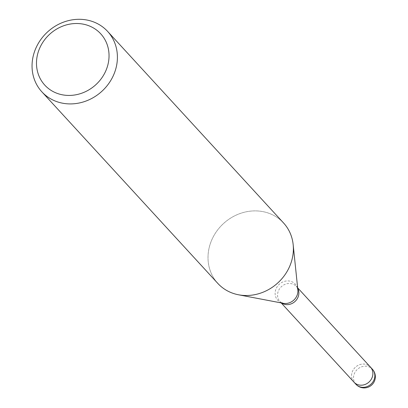 <?xml version="1.0" encoding="UTF-8"?>
<svg xmlns="http://www.w3.org/2000/svg" width="408" height="408" viewBox="0 0 408 408"><rect width="100%" height="100%" fill="white"/><g stroke="black" fill="none" stroke-linecap="round" stroke-linejoin="round"><path stroke-width="0.31" stroke-dasharray="2.04 1.53" d="M353.996 382.174A11.159 10.057 137.4 0 1 351.91 372.963A11.159 10.057 137.4 0 1 359.943 364.579A11.159 10.057 137.4 0 1 370.439 367.072M291.924 259.855A44.645 40.229 137.4 0 1 238.532 294.785A44.645 40.229 137.4 0 1 209.462 246.544A44.651 40.234 137.4 0 1 241.592 213.017A44.651 40.234 137.4 0 1 283.58 222.998M217.811 283.402A44.651 40.234 137.4 0 1 209.462 246.544A44.645 40.229 137.4 0 1 254.123 210.9A44.645 40.229 137.4 0 1 293.163 244.606L293.194 244.902M353.904 382.072A11.164 10.057 137.4 0 1 354.669 367.96A11.164 10.057 137.4 0 1 370.342 366.97M281.617 302.996A11.159 10.057 137.4 0 1 279.995 301.604A11.159 10.057 137.4 0 1 277.909 292.388A11.159 10.057 137.4 0 1 285.942 284.009A11.159 10.057 137.4 0 1 296.438 286.503A11.159 10.057 137.4 0 1 297.687 288.237M281.204 302.92L279.995 301.604L283.274 303.312A11.924 10.741 137.4 0 1 275.512 290.43A11.924 10.741 137.4 0 1 287.436 280.913A11.924 10.741 137.4 0 1 297.86 289.915L296.438 286.503L297.646 287.819M355.965 384.316A11.164 10.057 137.4 0 1 353.874 375.1A11.164 10.057 137.4 0 1 356.638 370.102A11.164 10.057 137.4 0 1 372.402 369.215M238.823 294.841L238.532 294.785"/><path stroke-width="0.61" d="M370.342 366.97A11.164 10.057 137.4 0 1 370.439 367.072A11.159 10.057 137.4 0 1 372.524 376.288A11.159 10.057 137.4 0 1 364.492 384.668A11.159 10.057 137.4 0 1 353.996 382.174A11.164 10.057 137.4 0 1 353.904 382.072M115.959 68.269A44.651 40.234 137.4 0 1 83.829 101.791A44.651 40.234 137.4 0 1 41.846 91.81A44.651 40.234 137.4 0 1 33.497 54.953A44.651 40.234 137.4 0 1 65.627 21.425A44.651 40.234 137.4 0 1 107.61 31.406A44.651 40.234 137.4 0 1 115.959 68.269M107.61 31.406L283.58 222.998A44.651 40.234 137.4 0 1 291.929 259.855A44.651 40.234 137.4 0 1 259.794 293.383A44.651 40.234 137.4 0 1 217.811 283.402L41.846 91.81M107.809 65.127A37.954 34.196 137.4 0 1 63.378 94.987A37.954 34.196 137.4 0 1 37.715 53.81A37.954 34.196 137.4 0 1 82.146 23.955A37.954 34.196 137.4 0 1 107.809 65.127M293.163 244.606A44.645 40.229 137.4 0 1 291.924 259.855M372.402 369.215A11.164 10.057 137.4 0 1 374.493 378.43A11.164 10.057 137.4 0 1 371.729 383.428A11.164 10.057 137.4 0 1 355.965 384.316A11.164 11.164 0 0 0 374.978 379.613A11.164 11.164 0 0 0 372.402 369.215L370.439 367.072A11.164 10.057 137.4 0 1 369.765 381.291A11.164 10.057 137.4 0 1 353.996 382.174L281.204 302.92M297.687 288.237A11.159 10.057 137.4 0 1 298.523 295.718A11.159 10.057 137.4 0 1 281.617 302.996M293.194 244.902L297.86 289.915A11.924 10.741 137.4 0 1 297.534 293.984A11.924 10.741 137.4 0 1 283.274 303.312L238.823 294.841M370.439 367.072L297.646 287.819M355.965 384.316L353.996 382.174"/></g></svg>
